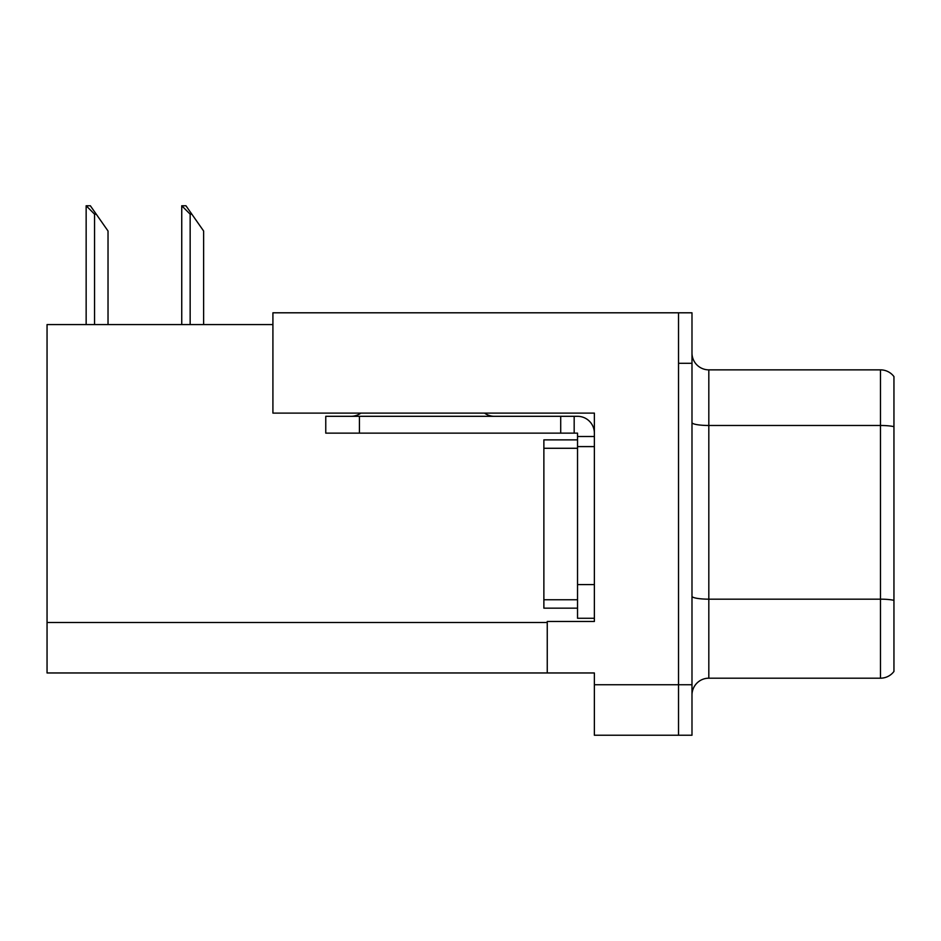 <?xml version="1.0" encoding="UTF-8"?>
<svg xmlns="http://www.w3.org/2000/svg" width="941" height="941" viewBox="0 0 941 941"><rect width="100%" height="100%" fill="white"/><g stroke="black" fill="none" stroke-linecap="round" stroke-linejoin="round"><path stroke-width="1.41" d="M594.371 413.111L594.371 621.472L547.25 621.472L547.25 672.968L594.371 672.968L594.371 735.239L678.52 735.239L678.52 684.754L678.52 735.239L691.988 735.239L691.988 684.754L678.52 684.754L678.52 312.8L272.914 312.8L272.914 413.111L594.371 413.111M272.914 324.586L47.05 324.586L47.05 672.968L547.25 672.968M691.988 695.011A16.832 16.832 0 0 1 708.82 678.19L880.482 678.19L880.482 369.86L708.82 369.86A16.832 16.832 0 0 1 691.988 353.028A16.832 16.832 0 0 0 708.82 369.86L708.82 678.19M678.52 312.8L691.988 312.8L691.988 363.297L678.52 363.297L678.52 684.754L594.371 684.754M893.95 376.588A16.832 16.832 0 0 0 880.482 369.86A16.832 16.832 0 0 1 893.95 376.588L893.95 671.451A16.832 16.832 0 0 1 880.482 678.19M691.988 363.297L691.988 684.754M893.95 427.826L893.95 600.346A16.832 2.917 180 0 0 880.482 599.17L708.82 599.17A16.832 2.917 0 0 1 691.988 596.253M182.53 205.761L185.942 205.761L191.835 214.172L190.153 214.172L181.742 205.761L181.742 324.586M203.621 324.586L203.621 231.004L191.835 214.172M86.937 205.761L90.348 205.761L96.241 214.172L94.559 214.172L86.149 205.761L86.149 324.586M108.027 324.586L108.027 231.004L96.241 214.172M360.874 413.111A16.832 16.832 0 0 1 351.005 416.31M484.533 413.111A16.832 16.832 0 0 0 494.401 416.31M594.371 436.506L577.539 436.506L577.539 433.142L325.762 433.142L325.762 416.31L577.539 416.31A16.832 16.832 0 0 1 594.371 433.142M577.539 618.272L594.371 618.272L577.539 618.272L577.539 436.506M574.175 433.142L574.175 416.31M594.371 446.599L577.539 446.599L577.539 439.87L543.874 439.87L543.874 608.168L577.539 608.168M560.707 433.142L560.707 416.31M47.05 622.483L547.25 622.483M893.95 426.649A16.832 2.917 180 0 0 880.482 425.485L708.82 425.485A16.832 2.917 0 0 1 691.988 422.568M190.153 324.586L190.153 214.172M94.559 324.586L94.559 214.172M594.371 584.608L577.539 584.608M359.415 433.142L359.415 416.31M543.874 599.758L577.539 599.758M543.874 448.281L577.539 448.281"/></g></svg>
